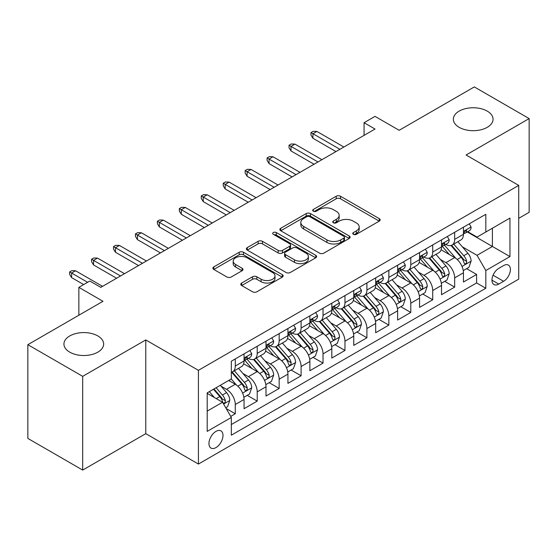 <?xml version="1.0" encoding="UTF-8"?>
<svg xmlns="http://www.w3.org/2000/svg" width="557" height="557" viewBox="0 0 557 557"><rect width="100%" height="100%" fill="white"/><g stroke="black" fill="none" stroke-linecap="round" stroke-linejoin="round"><path stroke-width="0.84" d="M353.375 234.33A2.131 1.232 0 0 0 356.389 234.33L379.268 221.122A3.043 1.762 0 0 0 380.159 219.876A3.043 1.762 0 0 0 379.268 218.636L340.508 196.259A3.043 1.762 0 0 0 336.198 196.259L313.319 209.467A2.131 1.232 0 0 0 312.693 210.337A2.131 1.232 0 0 0 313.319 211.207A2.131 1.232 0 0 0 316.334 211.207L319.293 209.495A9.748 5.626 0 0 1 333.079 209.495L336.31 211.361A9.748 5.626 0 0 1 339.164 215.343A9.748 5.626 0 0 1 336.31 219.319L333.344 221.025A2.131 1.232 0 0 0 332.724 221.895A2.131 1.232 0 0 0 333.344 222.765A2.131 1.232 0 0 0 336.358 222.765L339.324 221.059A9.748 5.626 0 0 1 353.103 221.059L356.334 222.925A9.748 5.626 0 0 1 359.188 226.901A9.748 5.626 0 0 1 356.334 230.883L353.375 232.589A2.131 1.232 0 0 0 352.748 233.46A2.131 1.232 0 0 0 353.375 234.33L353.375 232.589M97.837 335.941A19.857 11.467 0 0 0 76.198 333.455A19.857 11.467 0 0 0 63.937 344.045A19.857 11.467 0 0 0 69.75 352.156A19.857 11.467 0 0 0 91.39 354.642A19.857 11.467 0 0 0 103.651 344.045A19.857 11.467 0 0 0 97.837 335.941M487.25 111.115A19.857 11.467 0 0 0 465.61 108.629A19.857 11.467 0 0 0 453.349 119.219A19.857 11.467 0 0 0 459.163 127.33A19.857 11.467 0 0 0 480.802 129.816A19.857 11.467 0 0 0 493.063 119.219A19.857 11.467 0 0 0 487.25 111.115M215.977 447.591A9.929 5.73 120 0 0 222.459 438.846A9.929 5.73 120 0 0 220.941 430.888A9.929 5.73 120 0 0 215.977 431.383A9.929 5.73 120 0 0 209.488 440.127A9.929 5.73 120 0 0 211.012 448.086A9.929 5.73 120 0 0 215.977 447.591M241.661 283.04A3.043 1.762 0 0 0 240.77 284.279A3.043 1.762 0 0 0 241.661 285.525L252.537 291.798A3.043 1.762 0 0 0 256.847 291.798L282.253 277.128A3.043 1.762 0 0 0 283.151 275.889A3.043 1.762 0 0 0 282.253 274.643L243.493 252.265A3.043 1.762 0 0 0 239.19 252.265L213.777 266.935A3.043 1.762 0 0 0 212.885 268.182A3.043 1.762 0 0 0 213.777 269.421L226.915 277.003A3.043 1.762 0 0 0 231.218 277.003L242.093 270.73A3.043 1.762 0 0 0 242.984 269.484A3.043 1.762 0 0 0 242.093 268.244L235.583 264.478A8.146 4.707 0 0 1 233.195 261.156A8.146 4.707 0 0 1 238.222 256.812A8.146 4.707 0 0 1 247.099 257.828L272.617 272.561A8.146 4.707 0 0 1 275.005 275.889A8.146 4.707 0 0 1 269.978 280.234A8.146 4.707 0 0 1 261.101 279.21L256.847 276.759A3.043 1.762 0 0 0 252.537 276.759L241.661 283.04L241.661 285.525M518.727 218.337L529.15 212.321L529.15 118.585L474.306 86.92L399.16 130.303L375.028 116.371L364.062 122.707L375.028 129.036L100.796 287.363L89.83 281.034L78.857 287.363L78.857 315.234M82.694 376.344L82.694 470.08L145.774 433.659L145.774 339.93L82.694 376.344L27.85 344.679L102.989 301.295L78.857 287.363M145.774 339.93L198.424 370.328L518.727 185.404L518.727 279.134L198.424 464.058L198.424 370.328M529.15 118.585L466.077 155.006L518.727 185.404M319.509 253.136A3.043 1.762 0 0 0 323.819 253.136L349.225 238.466A3.043 1.762 0 0 0 350.116 237.219A3.043 1.762 0 0 0 349.225 235.98L310.465 213.603A3.043 1.762 0 0 0 306.162 213.603L280.749 228.273A3.043 1.762 0 0 0 279.858 229.512A3.043 1.762 0 0 0 280.749 230.758L319.509 253.136M274.169 234.789A2.131 1.232 0 0 1 276.335 235.096L276.335 232.561L315.742 255.308A3.043 1.762 0 0 1 316.634 256.554A3.043 1.762 0 0 1 315.742 257.8L290.329 272.47A3.043 1.762 0 0 1 286.026 272.47L247.259 250.086L247.259 247.6A3.043 1.762 0 0 0 246.368 248.847A3.043 1.762 0 0 0 247.259 250.086M247.259 247.6L258.135 241.327A3.043 1.762 0 0 1 262.444 241.327L278.166 250.399A3.043 1.762 0 0 0 282.469 250.399L289.682 246.236A3.043 1.762 0 0 0 290.58 244.989A3.043 1.762 0 0 0 289.682 243.75L273.32 234.302A2.131 1.232 0 0 1 272.693 233.432A2.131 1.232 0 0 1 274.009 232.29A2.131 1.232 0 0 1 276.335 232.561M82.694 470.08L27.85 438.415L27.85 344.679M230.73 416.406L235.284 413.774L226.177 408.518M220.997 386.147L226.504 389.329A12.407 7.164 60 0 1 235.284 404.528L244.057 399.46L244.057 408.706L257.223 401.11L247.238 395.345M242.936 373.482L248.443 376.664A12.407 7.164 60 0 1 257.223 391.863L265.995 386.795L265.995 396.041L279.161 388.445L269.177 382.68M264.874 360.818L270.382 364A12.407 7.164 60 0 1 279.161 379.199L287.934 374.13L287.934 383.376L301.1 375.78L291.116 370.015M286.813 348.153L292.321 351.328A12.407 7.164 60 0 1 301.1 366.534L309.873 361.465L309.873 370.711L323.032 363.108L313.055 357.35M308.752 335.481L314.259 338.663A12.407 7.164 60 0 1 323.032 353.862L331.812 348.8L331.812 358.047L344.971 350.444L334.994 344.679M330.691 322.816L336.198 325.998A12.407 7.164 60 0 1 344.971 341.197L353.751 336.129L353.751 345.375L366.91 337.779L356.933 332.014M352.63 310.152L358.137 313.333A12.407 7.164 60 0 1 366.91 328.533L375.69 323.464L375.69 332.71L388.849 325.114L378.871 319.349M374.569 297.487L380.076 300.669A12.407 7.164 60 0 1 388.849 315.868L397.628 310.799L397.628 320.045L410.788 312.449L400.81 306.684M396.507 284.822L402.015 287.997A12.407 7.164 60 0 1 410.788 303.196L419.567 298.134L419.567 307.38L432.726 299.777L422.749 294.019M418.446 272.15L423.954 275.332A12.407 7.164 60 0 1 432.726 290.531L441.506 285.469L441.506 294.716L454.665 287.113L454.665 277.866A12.407 7.164 -120 0 0 445.892 262.667L440.385 259.485M444.688 281.348L454.665 287.113M244.057 399.46A12.407 7.164 -120 0 0 235.284 384.26L228.697 380.466M265.995 386.795A12.407 7.164 -120 0 0 257.223 371.596L243.653 363.763M287.934 374.13A12.407 7.164 -120 0 0 279.161 358.931L265.592 351.098M309.873 361.465A12.407 7.164 -120 0 0 301.1 346.266L287.53 338.433M331.812 348.8A12.407 7.164 -120 0 0 323.032 333.601L309.469 325.768M353.751 336.129A12.407 7.164 -120 0 0 344.971 320.929L331.408 313.097M375.69 323.464A12.407 7.164 -120 0 0 366.91 308.265L353.347 300.432M397.628 310.799A12.407 7.164 -120 0 0 388.849 295.6L375.286 287.767M419.567 298.134A12.407 7.164 -120 0 0 410.788 282.935L397.225 275.102M441.506 285.469A12.407 7.164 -120 0 0 432.726 270.27L419.163 262.431M503.591 265.578L498.766 268.37A9.615 5.556 120 0 0 492.479 276.843A9.615 5.556 120 0 0 493.955 284.55A9.615 5.556 120 0 0 498.766 284.077L503.591 281.285A9.615 5.556 120 0 0 509.878 272.812A9.615 5.556 120 0 0 508.402 265.104A9.615 5.556 120 0 0 503.591 265.578M207.197 411.115L222.556 402.251L231.329 417.451L231.329 435.184L485.822 288.254L485.822 270.521L477.043 255.322L462.324 246.821M231.329 417.451L207.197 431.383L207.197 392.873L231.329 378.941L231.329 361.208L485.822 214.285L485.822 232.011L509.954 218.079L509.954 256.589L485.822 270.521M248.331 358.36L248.443 358.423A12.407 7.164 60 0 0 254.646 359.035L263.426 353.974A12.407 7.164 -120 0 0 265.995 348.292L265.995 341.197M270.27 345.688L270.382 345.758A12.407 7.164 60 0 0 276.585 346.37L285.365 341.309A12.407 7.164 -120 0 0 287.934 335.627L287.934 328.533M292.209 333.023L292.321 333.093A12.407 7.164 60 0 0 298.524 333.706L307.304 328.637A12.407 7.164 -120 0 0 309.873 322.956L309.873 315.868M314.148 320.359L314.259 320.428A12.407 7.164 60 0 0 320.463 321.041L329.243 315.972A12.407 7.164 -120 0 0 331.812 310.291L331.812 303.196M336.087 307.694L336.198 307.756A12.407 7.164 60 0 0 342.402 308.376L351.182 303.307A12.407 7.164 -120 0 0 353.751 297.626L353.751 290.531M358.026 295.029L358.137 295.092A12.407 7.164 60 0 0 364.341 295.704L373.12 290.643A12.407 7.164 -120 0 0 375.69 284.961L375.69 277.866M379.965 282.357L380.076 282.427A12.407 7.164 60 0 0 386.279 283.04L395.059 277.978A12.407 7.164 -120 0 0 397.628 272.296L397.628 265.202M401.903 269.692L402.015 269.762A12.407 7.164 60 0 0 408.218 270.375L416.998 265.306A12.407 7.164 -120 0 0 419.567 259.625L419.567 252.537M423.842 257.028L423.954 257.097A12.407 7.164 60 0 0 430.157 257.71L438.937 252.641A12.407 7.164 -120 0 0 441.506 246.96L441.506 239.865M231.329 424.545L476.604 282.935L476.604 274.448L463.445 282.044L463.445 272.798A12.407 7.164 -120 0 0 454.665 257.599L441.102 249.766M445.781 244.363L445.892 244.426A12.407 7.164 -120 0 0 452.096 245.045A12.407 7.164 -120 0 0 454.665 239.364L454.665 232.269M452.096 245.045L460.876 239.976A12.407 7.164 -120 0 0 463.445 234.295L463.445 227.2M235.284 358.931L235.284 366.026A12.407 7.164 60 0 1 232.708 371.707A12.407 7.164 60 0 1 231.329 372.208M232.708 371.707L241.487 366.638A12.407 7.164 -120 0 0 244.057 360.957L244.057 353.862M257.223 346.266L257.223 353.354A12.407 7.164 60 0 1 254.646 359.035M279.161 333.594L279.161 340.689A12.407 7.164 60 0 1 276.585 346.37M301.1 320.929L301.1 328.024A12.407 7.164 60 0 1 298.524 333.706M323.032 308.265L323.032 315.359A12.407 7.164 60 0 1 320.463 321.041M344.971 295.6L344.971 302.695A12.407 7.164 60 0 1 342.402 308.376M366.91 282.935L366.91 290.023A12.407 7.164 60 0 1 364.341 295.704M388.849 270.263L388.849 277.358A12.407 7.164 60 0 1 386.279 283.04M410.788 257.599L410.788 264.693A12.407 7.164 60 0 1 408.218 270.375M432.726 244.934L432.726 252.029A12.407 7.164 60 0 1 430.157 257.71M432.726 290.531L432.726 299.777M410.788 303.196L410.788 312.449M388.849 315.868L388.849 325.114M366.91 328.533L366.91 337.779M344.971 341.197L344.971 350.444M323.032 353.862L323.032 363.108M301.1 366.534L301.1 375.78M279.161 379.199L279.161 388.445M257.223 391.863L257.223 401.11M235.284 404.528L235.284 413.774M222.556 402.251L207.197 393.381M477.043 255.322L492.402 246.452L492.402 228.217L509.954 218.079M467.274 231.949L509.954 256.589M467.72 231.698L477.043 237.08L485.822 232.011M145.774 433.659L198.424 464.058M364.062 122.707L364.062 135.372M466.627 268.683L476.604 274.448M476.604 282.935L485.822 288.254M354.224 234.629L356.334 233.411A9.748 5.626 0 0 0 359.188 229.435L359.188 226.901M339.164 215.343L339.164 217.871A9.748 5.626 0 0 1 336.31 221.853L334.2 223.072M379.226 221.143L340.508 198.786A3.043 1.762 0 0 0 336.198 198.786L314.169 211.507M349.19 238.487L310.465 216.13A3.043 1.762 0 0 0 306.162 216.13L280.791 230.779M343.843 238.09A2.131 1.232 0 0 0 344.47 237.219A2.131 1.232 0 0 0 343.843 236.349L309.817 216.708A2.131 1.232 0 0 0 306.803 216.708L303.683 218.511A9.748 5.626 0 0 0 300.829 222.487A9.748 5.626 0 0 0 303.683 226.469L326.938 239.893A9.748 5.626 0 0 0 340.724 239.893L343.843 238.09L343.843 240.624A2.131 1.232 0 0 0 344.47 239.754L344.47 237.219M300.829 222.487L300.829 225.021A9.748 5.626 0 0 0 303.683 229.004L303.683 226.469M343.843 240.624L340.724 242.427A9.748 5.626 0 0 1 326.938 242.427L303.683 229.004M247.301 250.114L258.135 243.855L258.135 241.327M290.58 244.989L290.58 247.524A3.043 1.762 0 0 1 289.682 248.77L282.469 252.934A3.043 1.762 0 0 1 278.166 252.934L262.444 243.855A3.043 1.762 0 0 0 258.135 243.855M276.335 235.096L315.701 257.821M294.479 259.82A8.146 4.707 0 0 0 303.356 260.836A8.146 4.707 0 0 0 308.383 256.492A8.146 4.707 0 0 0 305.995 253.163L297.006 247.976A3.043 1.762 0 0 0 292.697 247.976L285.483 252.14A3.043 1.762 0 0 0 284.592 253.386A3.043 1.762 0 0 0 285.483 254.626L294.479 259.82L294.479 262.354A8.146 4.707 0 0 0 303.356 263.37A8.146 4.707 0 0 0 308.383 259.026L308.383 256.492M284.592 253.386L284.592 255.921A3.043 1.762 0 0 0 285.483 257.16L285.483 254.626M294.479 262.354L285.483 257.16M275.005 275.889L275.005 278.423A8.146 4.707 0 0 1 269.978 282.768A8.146 4.707 0 0 1 261.101 281.745L256.847 279.294A3.043 1.762 0 0 0 252.537 279.294L241.703 285.546M233.195 261.156L233.195 263.691A8.146 4.707 0 0 0 235.583 267.012L235.583 264.478M242.051 270.751L235.583 267.012M282.218 277.156L243.493 254.8A3.043 1.762 0 0 0 239.19 254.8L213.818 269.449M463.257 270.625L468.931 267.353L471.118 261.017A8.223 4.748 -120 0 0 467.922 253.303L457.896 241.696M455.891 258.406L444.43 245.136M449.367 254.542L442.718 246.842A19.704 11.377 -120 0 0 442.105 246.159M450.982 245.491L461.119 257.23A8.223 4.748 60 0 1 464.051 262.89L464.649 263.865L465.756 263.712L466.501 262.807L466.682 261.372A8.223 4.748 -120 0 0 463.751 255.705L453.725 244.098M451.574 245.296L462.47 257.912A4.191 2.416 60 0 1 463.528 259.548L466.682 261.372M469.259 223.844L471.118 227.075A8.223 4.748 60 0 1 469.419 230.709L465.248 233.118A8.223 4.748 -120 0 0 466.682 231.225L466.508 230.494L465.485 230.702L464.051 232.742A8.223 4.748 60 0 1 463.445 233.912M463.716 233.501L463.751 233.501A8.223 4.748 -120 0 0 465.248 233.118M339.93 149.304L312.943 133.722L312.943 138.282L310.966 135.121L310.966 132.587L312.943 133.722L316.891 131.445L343.878 147.027M312.943 138.282L335.982 151.581M310.966 132.587L313.166 131.32L316.891 131.445M441.318 283.29L446.993 280.018L449.186 273.689A8.223 4.748 -120 0 0 445.983 265.968L435.957 254.361M433.952 271.071L422.491 257.807M427.428 267.207L420.779 259.506A19.704 11.377 -120 0 0 420.166 258.824M429.043 258.156L439.181 269.894A8.223 4.748 60 0 1 442.112 275.555L442.711 276.53L443.818 276.376L444.563 275.471L444.744 274.037A8.223 4.748 -120 0 0 441.812 268.377L431.786 256.77M429.635 257.961L440.531 270.577A4.191 2.416 60 0 1 441.59 272.213L444.744 274.037M419.379 295.962L425.054 292.69L427.247 286.354A8.223 4.748 -120 0 0 424.044 278.632L414.018 267.026M412.013 283.736L400.553 270.472M405.489 279.872L398.84 272.178A19.704 11.377 -120 0 0 398.227 271.489M407.104 270.82L417.242 282.559A8.223 4.748 60 0 1 420.173 288.227L420.772 289.201L421.879 289.041L422.624 288.136L422.805 286.702A8.223 4.748 -120 0 0 419.874 281.041L409.848 269.435M407.696 270.632L418.592 283.241A4.191 2.416 60 0 1 419.651 284.878L422.805 286.702M397.44 308.627L403.115 305.354L405.308 299.018A8.223 4.748 -120 0 0 402.105 291.297L392.079 279.691M390.074 296.401L378.614 283.137M383.55 292.536L376.901 284.843A19.704 11.377 -120 0 0 376.288 284.154M385.166 283.485L395.303 295.224A8.223 4.748 60 0 1 398.234 300.891L398.833 301.866L399.94 301.706L400.685 300.801L400.866 299.367A8.223 4.748 -120 0 0 397.935 293.706L387.909 282.1M385.757 283.297L396.654 295.906A4.191 2.416 60 0 1 397.712 297.549L400.866 299.367M375.502 321.292L381.176 318.019L383.369 311.683A8.223 4.748 -120 0 0 380.166 303.962L370.14 292.362M368.135 309.065L356.675 295.802M361.611 305.208L354.962 297.508A19.704 11.377 -120 0 0 354.356 296.818M363.227 296.15L373.364 307.889A8.223 4.748 60 0 1 376.295 313.556L376.894 314.531L378.001 314.371L378.746 313.473L378.927 312.038A8.223 4.748 -120 0 0 375.996 306.371L365.97 294.764M363.818 295.962L374.715 308.578A4.191 2.416 60 0 1 375.773 310.214L378.927 312.038M447.32 236.509L449.186 239.74A8.223 4.748 60 0 1 447.48 243.381L443.309 245.783A8.223 4.748 -120 0 0 444.744 243.889L444.57 243.158L443.546 243.367L442.112 245.414A8.223 4.748 60 0 1 441.506 246.584M441.778 246.173L441.812 246.173A8.223 4.748 -120 0 0 443.309 245.783M317.991 161.969L291.005 146.394L291.005 150.954L289.027 147.786L289.027 145.252L291.005 146.394L294.952 144.11L321.939 159.692M291.005 150.954L314.044 164.252M289.027 145.252L291.227 143.985L294.952 144.11M425.381 249.174L427.247 252.405A8.223 4.748 60 0 1 425.541 256.046L421.371 258.448A8.223 4.748 -120 0 0 422.805 256.554L422.631 255.83L421.607 256.032L420.173 258.079A8.223 4.748 60 0 1 419.567 259.249M419.839 258.838L419.874 258.838A8.223 4.748 -120 0 0 421.371 258.448M296.052 174.633L269.066 159.058L269.066 163.619L267.088 160.451L267.088 157.916L269.066 159.058L273.014 156.775L300 172.357M269.066 163.619L292.105 176.917M267.088 157.916L269.289 156.649L273.014 156.775M403.442 261.846L405.308 265.076A8.223 4.748 60 0 1 403.602 268.711L399.432 271.12A8.223 4.748 -120 0 0 400.866 269.226L400.692 268.495L399.668 268.697L398.234 270.744A8.223 4.748 60 0 1 397.628 271.913M397.9 271.503L397.935 271.503A8.223 4.748 -120 0 0 399.432 271.12M274.114 187.305L247.127 171.723L247.127 176.284L245.157 173.116L245.157 170.581L247.127 171.723L251.075 169.446L278.061 185.021M247.127 176.284L270.166 189.582M245.157 170.581L247.35 169.314L251.075 169.446M381.503 274.51L383.369 277.741A8.223 4.748 60 0 1 381.663 281.376L377.493 283.785A8.223 4.748 -120 0 0 378.927 281.891L378.753 281.16L377.73 281.362L376.295 283.409A8.223 4.748 60 0 1 375.69 284.578M375.961 284.167L375.996 284.167A8.223 4.748 -120 0 0 377.493 283.785M252.175 199.97L225.188 184.388L225.188 188.948L223.218 185.78L223.218 183.253L225.188 184.388L229.136 182.111L256.123 197.686M225.188 188.948L248.227 202.247M223.218 183.253L225.411 181.986L229.136 182.111M353.563 333.956L359.237 330.684L361.43 324.348A8.223 4.748 -120 0 0 358.228 316.634L348.202 305.027M346.196 321.737L334.736 308.467M339.673 317.873L333.023 310.172A19.704 11.377 -120 0 0 332.418 309.49M341.288 308.822L351.425 320.56A8.223 4.748 60 0 1 354.356 326.221L354.955 327.196L356.062 327.043L356.807 326.137L356.988 324.703A8.223 4.748 -120 0 0 354.057 319.036L344.031 307.429M341.88 308.627L352.776 321.243A4.191 2.416 60 0 1 353.834 322.879L356.988 324.703M359.564 287.175L361.43 290.406A8.223 4.748 60 0 1 359.725 294.04L355.554 296.449A8.223 4.748 -120 0 0 356.988 294.556L356.814 293.824L355.791 294.033L354.356 296.073A8.223 4.748 60 0 1 353.751 297.243M354.022 296.832L354.057 296.832A8.223 4.748 -120 0 0 355.554 296.449M230.236 212.635L203.249 197.053L203.249 201.613L201.279 198.452L201.279 195.918L203.249 197.053L207.197 194.776L234.184 210.358M203.249 201.613L226.288 214.918M201.279 195.918L203.472 194.651L207.197 194.776M331.624 346.621L337.298 343.349L339.492 337.02A8.223 4.748 -120 0 0 336.289 329.298L326.263 317.692M324.258 334.402L312.797 321.138M317.734 330.538L311.085 322.837A19.704 11.377 -120 0 0 310.479 322.155M319.349 321.486L329.486 333.225A8.223 4.748 60 0 1 332.418 338.886L333.016 339.861L334.123 339.707L334.868 338.802L335.049 337.368A8.223 4.748 -120 0 0 332.118 331.707L322.092 320.101M319.941 321.292L330.837 333.908A4.191 2.416 60 0 1 331.895 335.544L335.049 337.368M337.626 299.84L339.492 303.071A8.223 4.748 60 0 1 337.786 306.712L333.615 309.114A8.223 4.748 -120 0 0 335.049 307.22L334.875 306.496L333.852 306.698L332.418 308.745A8.223 4.748 60 0 1 331.812 309.915M332.083 309.504L332.118 309.504A8.223 4.748 -120 0 0 333.615 309.114M208.297 225.3L181.31 209.724L181.31 214.285L179.34 211.117L179.34 208.583L181.31 209.724L185.258 207.441L212.245 223.023M181.31 214.285L204.349 227.583M179.34 208.583L181.533 207.315L185.258 207.441M309.685 359.293L315.359 356.02L317.553 349.685A8.223 4.748 -120 0 0 314.35 341.963L304.324 330.357M302.319 347.067L290.858 333.803M295.795 343.203L289.146 335.509A19.704 11.377 -120 0 0 288.54 334.82M297.41 334.151L307.548 345.89A8.223 4.748 60 0 1 310.479 351.558L311.078 352.532L312.185 352.372L312.93 351.467L313.111 350.033A8.223 4.748 -120 0 0 310.179 344.372L300.153 332.766M298.002 333.963L308.898 346.572A4.191 2.416 60 0 1 309.957 348.209L313.111 350.033M315.687 312.505L317.553 315.735A8.223 4.748 60 0 1 315.847 319.377L311.676 321.779A8.223 4.748 -120 0 0 313.111 319.885L312.937 319.161L311.913 319.363L310.479 321.41A8.223 4.748 60 0 1 309.873 322.58M310.145 322.169L310.179 322.169A8.223 4.748 -120 0 0 311.676 321.779M186.358 237.964L159.372 222.389L159.372 226.95L157.401 223.782L157.401 221.247L159.372 222.389L163.319 220.106L190.306 235.688M159.372 226.95L182.411 240.248M157.401 221.247L159.594 219.98L163.319 220.106M287.746 371.958L293.421 368.685L295.614 362.349A8.223 4.748 -120 0 0 292.411 354.628L282.385 343.021M280.38 359.731L268.92 346.468M273.856 355.867L267.207 348.174A19.704 11.377 -120 0 0 266.601 347.484M275.471 346.816L285.609 358.555A8.223 4.748 60 0 1 288.54 364.222L289.139 365.197L290.246 365.037L290.991 364.132L291.172 362.698A8.223 4.748 -120 0 0 288.241 357.037L278.215 345.431M276.063 346.628L286.959 359.237A4.191 2.416 60 0 1 288.018 360.88L291.172 362.698M293.748 325.177L295.614 328.407A8.223 4.748 60 0 1 293.908 332.042L289.744 334.451A8.223 4.748 -120 0 0 291.172 332.557L290.998 331.826L289.974 332.028L288.54 334.075A8.223 4.748 60 0 1 287.934 335.244M288.206 334.834L288.241 334.834A8.223 4.748 -120 0 0 289.744 334.451M164.419 250.636L137.433 235.054L137.433 239.614L135.462 236.447L135.462 233.912L137.433 235.054L141.381 232.777L168.367 248.352M137.433 239.614L160.472 252.913M135.462 233.912L137.656 232.645L141.381 232.777M265.807 384.622L271.482 381.35L273.675 375.014A8.223 4.748 -120 0 0 270.472 367.3L260.446 355.693M258.441 372.396L246.981 359.133M251.917 368.539L245.268 360.839A19.704 11.377 -120 0 0 244.662 360.149M253.532 359.488L263.67 371.22A8.223 4.748 60 0 1 266.601 376.887L267.2 377.862L268.307 377.702L269.052 376.804L269.233 375.369A8.223 4.748 -120 0 0 266.302 369.702L256.276 358.095M254.124 359.293L265.021 371.909A4.191 2.416 60 0 1 266.079 373.545L269.233 375.369M243.869 397.287L249.543 394.015L251.736 387.679A8.223 4.748 -120 0 0 248.533 379.965L238.507 368.358M236.502 385.068L231.252 378.99M229.978 381.204L229.129 380.215M231.594 372.153L241.731 383.891A8.223 4.748 60 0 1 244.662 389.552L245.261 390.527L246.368 390.373L247.113 389.468L247.294 388.034A8.223 4.748 -120 0 0 244.363 382.367L234.337 370.767M232.185 371.958L243.082 384.574A4.191 2.416 60 0 1 244.14 386.21L247.294 388.034M271.809 337.841L273.675 341.072A8.223 4.748 60 0 1 271.969 344.706L267.806 347.115A8.223 4.748 -120 0 0 269.233 345.222L269.059 344.491L268.035 344.692L266.601 346.739A8.223 4.748 60 0 1 265.995 347.909M266.267 347.498L266.302 347.498A8.223 4.748 -120 0 0 267.806 347.115M142.481 263.301L115.494 247.719L115.494 252.279L113.524 249.111L113.524 246.584L115.494 247.719L119.442 245.442L146.428 261.017M115.494 252.279L138.533 265.578M113.524 246.584L115.717 245.317L119.442 245.442M249.87 350.506L251.736 353.737A8.223 4.748 60 0 1 250.03 357.371L245.867 359.78A8.223 4.748 -120 0 0 247.294 357.886L247.12 357.155L246.097 357.364L244.662 359.404A8.223 4.748 60 0 1 244.057 360.574M244.328 360.163L244.363 360.163A8.223 4.748 -120 0 0 245.867 359.78M120.542 275.966L93.555 260.384L93.555 264.944L91.585 261.783L91.585 259.249L93.555 260.384L97.503 258.107L124.49 273.689M93.555 264.944L116.594 278.249M91.585 259.249L93.778 257.982L97.503 258.107M225.738 407.759L227.604 406.68L229.797 400.351A8.223 4.748 -120 0 0 226.595 392.629L220.28 385.319M214.389 397.538L209.314 391.655M208.04 393.869L207.197 392.894M213.484 389.246L219.792 396.556A8.223 4.748 60 0 1 222.723 402.217L223.322 403.191L224.436 403.038L225.174 402.133L225.355 400.699A8.223 4.748 -120 0 0 222.424 395.038L216.116 387.728M213.992 388.953L221.143 397.238A4.191 2.416 60 0 1 222.201 398.875L225.355 400.699M87.63 282.302L71.616 273.055L71.616 277.616L69.646 274.448L69.646 271.913L71.616 273.055L75.564 270.772L102.551 286.354M71.616 277.616L83.682 284.578M69.646 271.913L71.839 270.646L75.564 270.772M226.504 389.329L235.284 384.26M248.443 376.664L257.223 371.596M270.382 364L279.161 358.931M292.321 351.328L301.1 346.266M314.259 338.663L323.032 333.601M336.198 325.998L344.971 320.929M358.137 313.333L366.91 308.265M380.076 300.669L388.849 295.6M402.015 287.997L410.788 282.935M423.954 275.332L432.726 270.27M445.892 262.667L454.665 257.599M454.665 239.364L463.445 234.295M235.284 366.026L244.057 360.957M257.223 353.354L265.995 348.292M279.161 340.689L287.934 335.627M301.1 328.024L309.873 322.956M323.032 315.359L331.812 310.291M344.971 302.695L353.751 297.626M366.91 290.023L375.69 284.961M388.849 277.358L397.628 272.296M410.788 264.693L419.567 259.625M432.726 252.029L441.506 246.96M454.665 277.866L463.445 272.798M493.07 275.214L503.591 281.285M491.963 280.15L498.766 284.077M356.334 233.411L356.334 230.883M333.344 222.765L333.344 221.025M336.31 221.853L336.31 219.319M313.319 211.207L313.319 209.467M336.198 198.786L336.198 196.259M340.508 198.786L340.508 196.259M379.268 221.122L379.268 218.636M280.749 230.758L280.749 228.273M306.162 216.13L306.162 213.603M310.465 216.13L310.465 213.603M349.225 238.466L349.225 235.98M326.938 242.427L326.938 239.893M340.724 242.427L340.724 239.893M262.444 243.855L262.444 241.327M278.166 252.934L278.166 250.399M282.469 252.934L282.469 250.399M289.682 248.77L289.682 246.236M315.742 257.8L315.742 255.308M252.537 279.294L252.537 276.759M256.847 279.294L256.847 276.759M261.101 281.745L261.101 279.21M242.093 270.73L242.093 268.244M213.777 269.421L213.777 266.935M239.19 254.8L239.19 252.265M243.493 254.8L243.493 252.265M282.253 277.128L282.253 274.643M462.004 266.413L471.069 261.177M463.751 255.705L467.922 253.303M457.2 259.492L461.119 257.23M471.069 226.978L463.445 231.385M465.624 230.612L466.682 231.225M440.065 279.078L449.13 273.842M441.812 268.377L445.983 265.968M435.261 272.157L439.181 269.894M418.126 291.743L427.191 286.514M419.874 281.041L424.044 278.632M413.322 284.822L417.242 282.559M396.187 304.407L405.252 299.179M397.935 293.706L402.105 291.297M391.383 297.487L395.303 295.224M374.248 317.079L383.313 311.843M375.996 306.371L380.166 303.962M369.444 310.158L373.364 307.889M449.13 239.649L441.506 244.05M443.685 243.277L444.744 243.889M427.191 252.314L419.567 256.714M421.746 255.942L422.805 256.554M405.252 264.979L397.628 269.379M399.808 268.613L400.866 269.226M383.313 277.644L375.69 282.044M377.869 281.278L378.927 281.891M352.309 329.744L361.375 324.508M354.057 319.036L358.228 316.634M347.505 322.823L351.425 320.56M361.375 290.308L353.751 294.716M355.93 293.943L356.988 294.556M330.371 342.409L339.436 337.173M332.118 331.707L336.289 329.298M325.567 335.488L329.486 333.225M339.436 302.98L331.812 307.38M333.991 306.608L335.049 307.22M308.432 355.074L317.497 349.845M310.179 344.372L314.35 341.963M303.628 348.153L307.548 345.89M317.497 315.645L309.873 320.045M312.052 319.272L313.111 319.885M286.493 367.738L295.558 362.51M288.241 357.037L292.411 354.628M281.689 360.818L285.609 358.555M295.558 328.31L287.934 332.71M290.113 331.944L291.172 332.557M264.554 380.41L273.619 375.174M266.302 369.702L270.472 367.3M259.75 373.489L263.67 371.22M242.615 393.075L251.68 387.839M244.363 382.367L248.533 379.965M237.811 386.154L241.731 383.891M273.619 340.975L265.995 345.375M268.175 344.609L269.233 345.222M251.68 353.639L244.057 358.047M246.236 357.274L247.294 357.886M223.601 404.055L229.742 400.511M222.424 395.038L226.595 392.629M216.241 398.603L219.792 396.556"/></g></svg>
